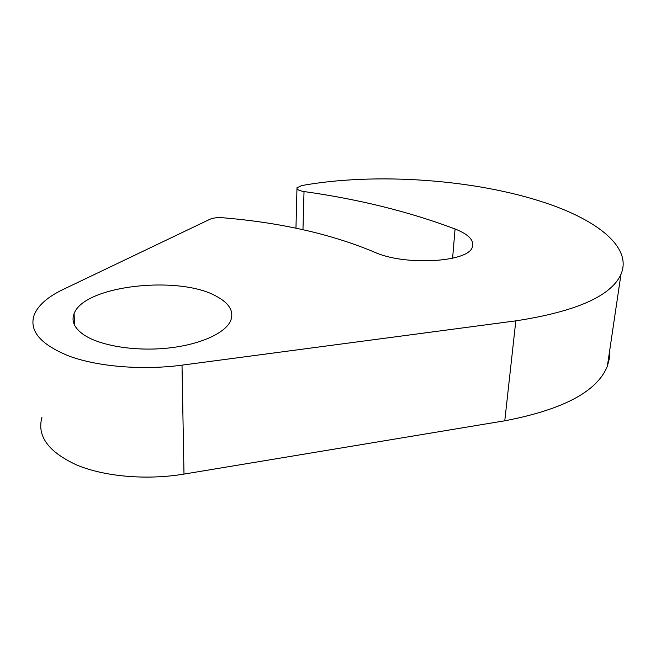 <?xml version="1.0" encoding="UTF-8"?>
<svg xmlns="http://www.w3.org/2000/svg" width="656" height="656" viewBox="0 0 656 656"><rect width="100%" height="100%" fill="white"/><g stroke="black" fill="none" stroke-linecap="round" stroke-linejoin="round"><path stroke-width="0.98" d="M217.193 296.742C229.403 303.507 233.946 311.362 230.822 320.308C225.844 332.912 200.465 344.695 167.78 348.098C135.136 351.542 99.983 345.81 83.755 334.757C74.415 328.213 71.176 321.21 74.046 313.74C84.025 285.081 180.712 274.971 217.193 296.742M609.703 350.353L609.449 358.266L607.366 366.146C597.329 391.435 563.135 409.647 504.776 420.791L183.992 474.099C146.657 480.315 104.607 476.682 76.645 464.981C48.364 451.894 36.793 436.051 41.935 417.462M546.013 203.073C597.772 220.359 632.4 247.624 620.994 274.224C611.294 296.012 576.23 311.559 515.821 320.858L182.007 365.154C142.983 370.337 99.023 366.852 69.93 356.405C40.541 344.728 28.659 330.821 34.276 314.659C38.36 305.106 47.929 296.733 62.976 289.534L209.879 219.293C213.093 217.915 217.284 217.39 222.458 217.735C280.284 222.515 330.862 233.938 374.191 252.019C403.989 266.024 468.581 262.416 472.336 247.074C474.427 240.416 468.671 234.381 455.059 228.985C409.098 211.683 358.75 199.211 304.023 191.552C299.005 190.716 296.66 189.461 296.979 187.788L301.653 185.574C375.109 172.315 475.1 179.121 546.013 203.073M504.776 420.791L515.821 320.858M302.965 229.69L304.023 191.552M183.992 474.099L182.007 365.154M452.599 258.234L455.059 228.985M607.366 366.146L620.994 274.224M295.963 228.19L296.963 188.567M74.743 325.499L74.046 313.74"/></g></svg>
